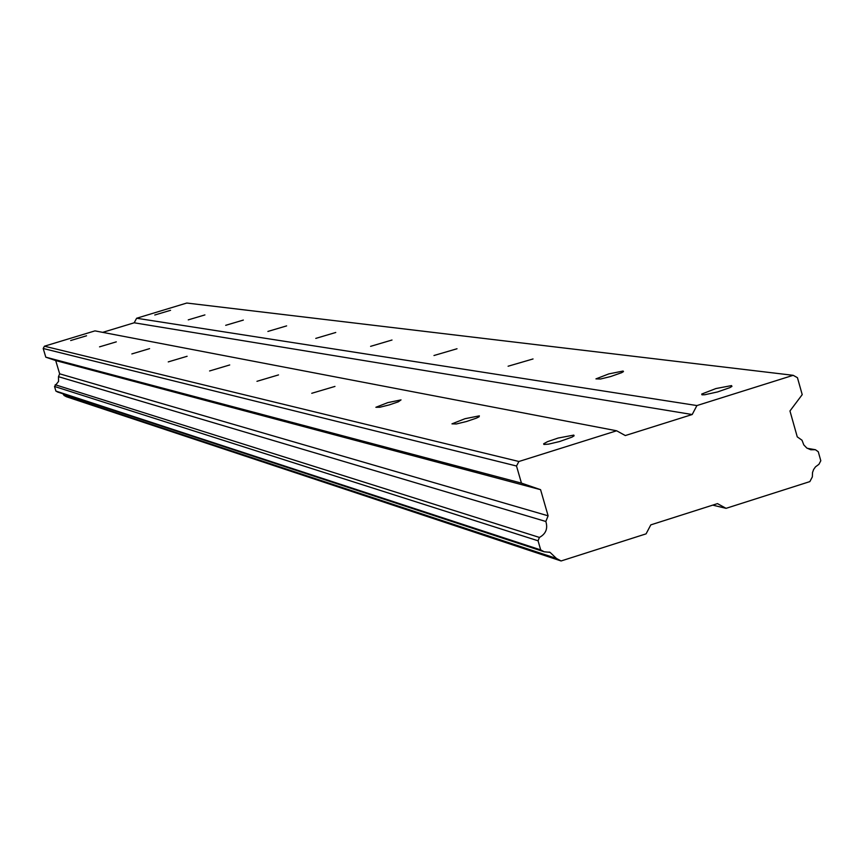 <?xml version="1.0" encoding="UTF-8"?>
<svg xmlns="http://www.w3.org/2000/svg" width="864" height="864" viewBox="0 0 864 864"><rect width="100%" height="100%" fill="white"/><g stroke="black" fill="none" stroke-linecap="round" stroke-linejoin="round"><path stroke-width="1.3" d="M86.562 335.783L70.686 340.524L86.562 335.783M573.793 435.1L558.079 438.059L547.495 441.666L543.672 443.761L543.974 444.452L548.554 444.139L559.591 441.536L572.044 437.108L574.106 435.812L573.793 435.1M479.369 415.854L464.962 418.716L451.958 423.857L456.354 423.965L466.571 421.481L476.334 418.154L479.056 416.815L479.369 415.854M401.026 399.892L387.752 402.635L375.883 407.29L379.847 407.246L389.329 404.881L398.336 401.814L401.026 399.892M334.962 386.424L311.753 393.293L334.962 386.424M278.51 374.911L256.964 381.316L278.51 374.911M229.716 364.964L209.596 370.958L229.716 364.964M187.11 356.281L168.253 361.897L187.11 356.281M149.591 348.635L131.846 353.927L149.591 348.635M116.305 341.852L99.544 346.853L116.305 341.852M807.192 448.286L815.432 449.734L810.745 449.755L806.803 448.027L803.79 444.895L802.019 440.23L797.256 436.86L789.966 410.962L802.213 394.632L797.45 377.698L793.184 375.311L696.913 405.562L692.194 414.526L625.309 435.553L616.637 430.78L518.897 461.495L44.42 346.205L94.964 330.88L616.637 430.78M170.564 310.306L154.775 315.004L170.564 310.306M731.527 385.603L715.943 388.541L701.73 394.049L702.119 394.826L704.786 394.74L717.628 391.921L729.799 387.666L731.938 386.402L731.527 385.603M623.106 371.045L608.774 373.907L595.944 378.886L600.523 379.004L610.556 376.574L621.702 372.665L623.473 371.585L623.106 371.045M533.034 358.96L508.097 366.228L533.034 358.96M457.013 348.754L433.976 355.514L457.013 348.754M391.997 340.027L370.602 346.345L391.997 340.027M335.761 332.478L315.781 338.396L335.761 332.478M286.632 325.89L267.894 331.441L286.632 325.89M243.346 320.08L225.698 325.318L243.346 320.08M204.908 314.917L188.244 319.874L204.908 314.917M518.897 461.495L516.51 466.009L521.446 483.116L540.583 489.683L548.111 515.819L545.832 521.478C548.024 528.563 545.886 533.887 539.417 537.43L538.067 540.799L540.68 549.893L544.18 551.783L550.033 552.344L556.448 558.446L561.092 560.963L66.496 396.77L64.087 395.474L62.899 393.757M544.18 551.783L57.715 392.051L55.901 391.079L54.518 386.456L58.558 381.413L58.493 376.682L59.659 373.82L55.706 360.558L540.583 489.683M44.42 346.205L43.2 348.494L45.792 357.167L55.706 360.558M793.184 375.311L186.786 303.037L136.631 318.244L134.201 322.79L102.676 332.359M516.51 466.009L43.2 348.494M561.092 560.963L646.078 533.855L650.808 524.869L717.476 503.615L726.062 508.334L809.86 481.604L812.354 476.863L812.516 472.532L813.629 469.476L815.508 466.83L818.932 464.314L820.8 460.75L818.273 451.742L815.432 449.734M712.714 505.138L726.062 508.334M556.448 558.446L64.087 395.474M58.493 376.682L545.832 521.478M539.417 537.43L55.22 384.75M548.111 515.819L59.659 373.82M45.792 357.167L521.446 483.116M134.201 322.79L692.194 414.526M696.913 405.562L136.631 318.244M55.901 391.079L540.68 549.893M538.067 540.799L54.518 386.456M543.672 443.761L543.866 444.431M701.73 394.049L701.935 394.794M549.115 552.042L550.033 552.344"/></g></svg>
